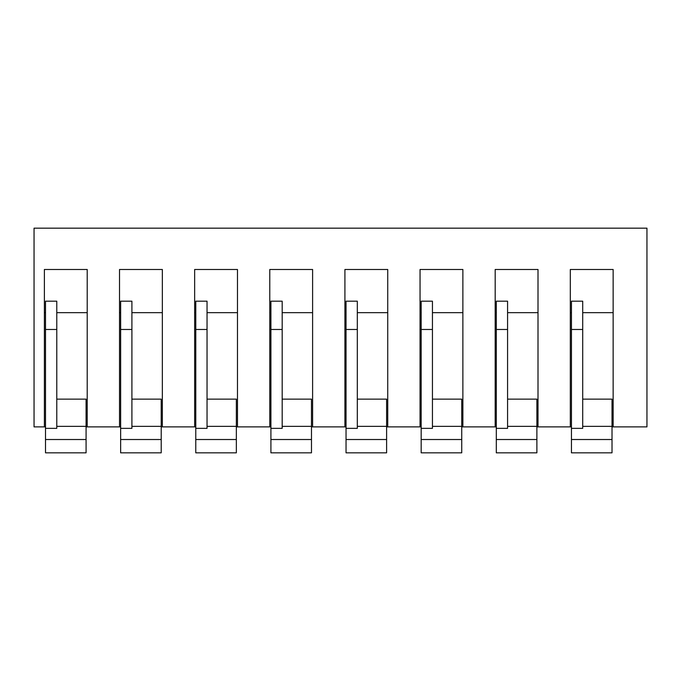 <?xml version="1.0" encoding="UTF-8"?>
<svg xmlns="http://www.w3.org/2000/svg" width="681" height="681" viewBox="0 0 681 681"><rect width="100%" height="100%" fill="white"/><g stroke="black" fill="none" stroke-linecap="round" stroke-linejoin="round"><path stroke-width="1.02" d="M34.05 228.169L34.05 426.893L44.384 426.893L44.384 269.489L87.211 269.489L87.211 426.893L119.516 426.893L119.516 269.489L162.342 269.489L162.342 426.893L194.647 426.893L194.647 269.489L237.473 269.489L237.473 426.893L269.778 426.893L269.778 269.489L312.605 269.489L312.605 426.893L344.918 426.893L344.918 269.489L387.736 269.489L387.736 426.893L420.049 426.893L420.049 269.489L462.876 269.489L462.876 426.893L495.181 426.893L495.181 269.489L538.007 269.489L538.007 426.893L570.312 426.893L570.312 269.489L613.138 269.489L613.138 426.893L646.95 426.893L646.95 228.169L34.05 228.169M538.007 426.893L536.883 426.893M496.304 426.893L495.181 426.893M462.876 426.893L461.744 426.893M421.173 426.893L420.049 426.893M387.736 426.893L386.612 426.893M346.042 426.893L344.918 426.893M312.605 426.893L311.481 426.893M270.91 426.893L269.778 426.893M237.473 426.893L236.35 426.893M195.77 426.893L194.647 426.893M162.342 426.893L161.21 426.893M120.639 426.893L119.516 426.893M87.211 426.893L86.078 426.893M45.508 426.893L44.384 426.893M613.138 426.893L612.015 426.893M571.444 426.893L570.312 426.893M538.007 312.656L507.575 312.656M496.304 312.656L495.181 312.656M462.876 312.656L432.444 312.656M421.173 312.656L420.049 312.656M387.736 312.656L357.312 312.656M346.042 312.656L344.918 312.656M312.605 312.656L282.181 312.656M270.91 312.656L269.778 312.656M237.473 312.656L207.041 312.656M195.77 312.656L194.647 312.656M162.342 312.656L131.91 312.656M120.639 312.656L119.516 312.656M87.211 312.656L56.778 312.656M45.508 312.656L44.384 312.656M613.138 312.656L582.715 312.656M571.444 312.656L570.312 312.656M45.508 329.476L56.778 329.476L56.778 301.181L45.508 301.181L45.508 452.831L86.078 452.831L86.078 399.143L56.778 399.143M45.508 439.517L86.078 439.517M56.778 426.366L86.078 426.366M45.508 428.358L56.778 428.358L56.778 329.476M120.639 329.476L131.91 329.476L131.91 301.181L120.639 301.181L120.639 452.831L161.21 452.831L161.21 399.143L131.91 399.143M120.639 439.517L161.21 439.517M131.91 426.366L161.21 426.366M120.639 428.358L131.91 428.358L131.91 329.476M195.77 329.476L207.041 329.476L207.041 301.181L195.77 301.181L195.77 452.831L236.35 452.831L236.35 399.143L207.041 399.143M195.77 439.517L236.35 439.517M207.041 426.366L236.35 426.366M195.77 428.358L207.041 428.358L207.041 329.476M270.91 329.476L282.181 329.476L282.181 301.181L270.91 301.181L270.91 452.831L311.481 452.831L311.481 399.143L282.181 399.143M270.91 439.517L311.481 439.517M282.181 426.366L311.481 426.366M270.91 428.358L282.181 428.358L282.181 329.476M346.042 329.476L357.312 329.476L357.312 301.181L346.042 301.181L346.042 452.831L386.612 452.831L386.612 399.143L357.312 399.143M346.042 439.517L386.612 439.517M357.312 426.366L386.612 426.366M346.042 428.358L357.312 428.358L357.312 329.476M421.173 329.476L432.444 329.476L432.444 301.181L421.173 301.181L421.173 452.831L461.744 452.831L461.744 399.143L432.444 399.143M421.173 439.517L461.744 439.517M432.444 426.366L461.744 426.366M421.173 428.358L432.444 428.358L432.444 329.476M496.304 329.476L507.575 329.476L507.575 301.181L496.304 301.181L496.304 452.831L536.883 452.831L536.883 399.143L507.575 399.143M496.304 439.517L536.883 439.517M507.575 426.366L536.883 426.366M496.304 428.358L507.575 428.358L507.575 329.476M571.444 329.476L582.715 329.476L582.715 301.181L571.444 301.181L571.444 452.831L612.015 452.831L612.015 399.143L582.715 399.143M571.444 439.517L612.015 439.517M582.715 426.366L612.015 426.366M571.444 428.358L582.715 428.358L582.715 329.476"/></g></svg>
